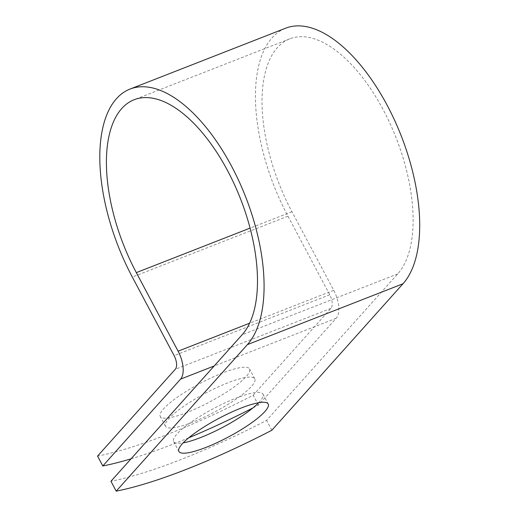 <?xml version="1.0" encoding="UTF-8"?>
<svg xmlns="http://www.w3.org/2000/svg" width="517" height="517" viewBox="0 0 517 517"><rect width="100%" height="100%" fill="white"/><g stroke="black" fill="none" stroke-linecap="round" stroke-linejoin="round"><path stroke-width="0.39" stroke-dasharray="2.58 1.94" d="M258.642 402.73A50.569 10.45 152 0 0 262.94 394.116A50.569 10.45 152 0 0 235.914 398.168A50.569 10.45 152 0 0 173.634 441.596A50.569 10.45 152 0 0 183.186 442.849M187.277 412.366A50.569 10.45 -28 0 1 160.251 416.424A50.569 10.45 -28 0 1 222.53 372.99A50.569 10.45 -28 0 1 249.556 368.938A50.569 10.45 -28 0 1 187.277 412.366M192.531 422.24A50.569 10.45 -28 0 1 165.498 426.292A50.569 10.45 -28 0 1 227.777 382.864A50.569 10.45 -28 0 1 254.803 378.812A50.569 10.45 -28 0 1 192.531 422.24M252.929 407.926A214.29 44.288 152 0 0 258.442 405.095L336.192 318.239A22.283 10.695 -111.4 0 0 333.724 290.315L291.943 211.744A130.956 62.841 68.6 0 1 289.875 38.807A130.956 62.841 68.6 0 1 390.038 123.563A130.956 62.841 68.6 0 1 397.735 273.894L266.578 420.399A214.29 44.288 -28 0 1 110.948 481.275M131.06 458.818A214.29 44.288 152 0 0 188.737 437.796M258.442 405.095L253.188 395.221A214.29 44.288 -28 0 1 97.564 456.104M253.188 395.221L330.945 308.371A10.857 5.209 -111.4 0 0 329.743 294.761L287.963 216.19A142.382 68.328 68.6 0 1 285.714 28.164M271.826 430.267L266.578 420.399M397.735 273.894L242.111 334.77M336.192 318.239L214.174 365.978M330.945 308.371L175.315 369.248M291.943 211.744L250.073 228.12M333.724 290.315L249.588 323.228M329.743 294.761L174.113 355.644M287.963 216.19L132.333 277.073M173.634 441.596L178.888 451.47M165.498 426.292L160.251 416.424M289.875 38.807L134.252 99.691M254.803 378.812L249.556 368.938M262.94 394.116L268.194 403.984"/><path stroke-width="0.78" d="M241.161 408.042A50.569 10.45 152 0 0 178.888 451.47A50.569 10.45 152 0 0 205.915 447.418A50.569 10.45 152 0 0 268.194 403.984A50.569 10.45 152 0 0 241.161 408.042M183.186 442.849A50.569 10.45 152 0 0 200.667 437.544A50.569 10.45 152 0 0 258.642 402.73M242.111 334.77L110.948 481.275L116.202 491.15L247.359 344.645A142.382 68.328 68.6 0 0 238.983 181.196A142.382 68.328 68.6 0 0 130.084 89.047A142.382 68.328 68.6 0 0 132.333 277.073L174.113 355.644A10.857 5.209 -111.4 0 1 175.315 369.248L97.564 456.104L102.812 465.972L180.569 379.123A22.283 10.695 -111.4 0 0 178.094 351.192L136.32 272.621A130.956 62.841 68.6 0 1 134.252 99.691A130.956 62.841 68.6 0 1 234.408 184.446A130.956 62.841 68.6 0 1 242.111 334.77M102.812 465.972A214.29 44.288 152 0 0 131.06 458.818M188.737 437.796A214.29 44.288 152 0 0 252.929 407.926M130.084 89.047L285.714 28.164A142.382 68.328 68.6 0 1 394.613 120.319A142.382 68.328 68.6 0 1 402.989 283.762L271.826 430.267A214.29 44.288 -28 0 1 116.202 491.15M214.174 365.978L180.569 379.123M402.989 283.762L247.359 344.645M250.073 228.12L136.32 272.621M249.588 323.228L178.094 351.192"/></g></svg>
